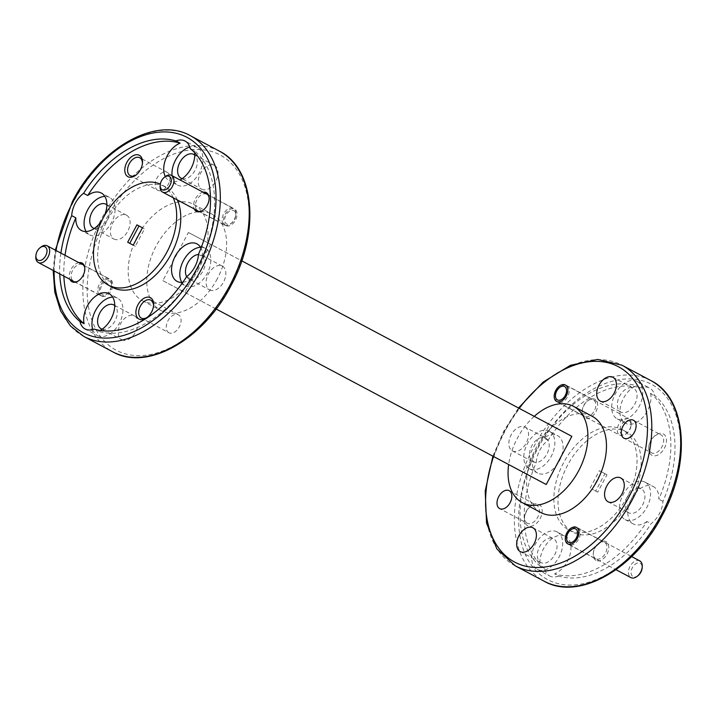 <?xml version="1.0" encoding="UTF-8"?>
<svg xmlns="http://www.w3.org/2000/svg" width="717" height="717" viewBox="0 0 717 717"><rect width="100%" height="100%" fill="white"/><g stroke="black" fill="none" stroke-linecap="round" stroke-linejoin="round"><path stroke-width="0.54" stroke-dasharray="3.58 2.69" d="M168.898 332.742A10.155 6.453 118 0 1 167.966 320.741A10.155 6.453 118 0 1 178.434 314.817A10.155 6.453 118 0 1 179.367 326.809A10.155 6.453 118 0 1 168.898 332.742L141.339 318.088M178.434 314.817L150.866 300.163M157.794 190.328A10.155 6.453 118 0 1 156.853 178.336A10.155 6.453 118 0 1 167.321 172.403A10.155 6.453 118 0 1 168.262 184.403A10.155 6.453 118 0 1 157.794 190.328L130.234 175.674M167.321 172.403L139.761 157.749M203.108 192.201A10.603 6.749 -62 0 0 195.391 198.824A10.603 6.749 -62 0 0 194.217 208.925M206.595 194.226A9.321 5.924 -62 0 0 196.987 199.676A9.321 5.924 -62 0 0 197.847 210.681A9.321 5.924 -62 0 0 204.058 209.409A9.321 5.924 -62 0 0 209.014 200.097A9.321 5.924 -62 0 0 206.595 194.226L234.62 209.131A9.321 5.924 118 0 1 235.481 220.146A9.321 5.924 118 0 1 225.873 225.586L197.847 210.681M225.873 225.586A9.321 5.924 118 0 1 225.013 214.58A9.321 5.924 118 0 1 234.62 209.131M78.834 262.628A10.603 6.749 -62 0 0 71.117 269.251A10.603 6.749 -62 0 0 69.943 279.352M82.321 264.654A9.321 5.924 -62 0 0 72.713 270.103A9.321 5.924 -62 0 0 73.573 281.109A9.321 5.924 -62 0 0 79.784 279.836A9.321 5.924 -62 0 0 84.74 270.524A9.321 5.924 -62 0 0 82.321 264.654L110.346 279.558A9.321 5.924 118 0 1 111.207 290.564A9.321 5.924 118 0 1 101.599 296.013L73.573 281.109M101.599 296.013A9.321 5.924 118 0 1 100.739 284.999A9.321 5.924 118 0 1 110.346 279.558M209.642 289.928A13.489 8.577 -62 0 0 223.552 282.05A13.489 8.577 -62 0 0 222.306 266.115A13.489 8.577 -62 0 0 208.405 273.993A13.489 8.577 -62 0 0 209.642 289.928L189.001 278.949A13.489 8.577 -62 0 0 202.902 271.071A13.489 8.577 -62 0 0 201.656 255.135A13.489 8.577 -62 0 0 198.439 254.49M186.662 276.645A13.489 8.577 -62 0 0 189.001 278.949M222.306 266.115L201.656 255.135M181.858 282.417A21.214 13.489 -62 0 0 185.371 285.769L177.117 281.387M185.371 285.769A21.214 13.489 -62 0 0 207.24 273.383A21.214 13.489 -62 0 0 205.286 248.315L197.032 243.923M205.286 248.315A21.214 13.489 -62 0 0 200.545 247.284M201.791 189.234A13.489 8.577 -62 0 0 215.692 181.347A13.489 8.577 -62 0 0 214.455 165.421A13.489 8.577 -62 0 0 200.545 173.299A13.489 8.577 -62 0 0 201.791 189.234L181.15 178.255M214.455 165.421L193.805 154.442M172.071 175.701A21.214 13.489 -62 0 0 177.52 185.076L169.257 180.684A21.214 13.489 -62 0 0 180.084 179.958M165.313 176.561A21.214 13.489 -62 0 0 169.257 180.684M177.52 185.076A21.214 13.489 -62 0 0 199.389 172.68A21.214 13.489 -62 0 0 197.435 147.621L185.049 141.034M197.435 147.621A21.214 13.489 -62 0 0 189.79 147.057M113.913 239.03A13.489 8.577 -62 0 0 127.823 231.152A13.489 8.577 -62 0 0 126.577 215.217A13.489 8.577 -62 0 0 112.677 223.095A13.489 8.577 -62 0 0 113.913 239.03L93.273 228.051M126.577 215.217L105.937 204.237M86.13 231.519A21.214 13.489 -62 0 0 89.643 234.871L81.388 230.48M89.643 234.871A21.214 13.489 -62 0 0 111.511 222.476A21.214 13.489 -62 0 0 109.558 197.417L101.303 193.025M109.558 197.417A21.214 13.489 -62 0 0 104.816 196.386M121.773 339.724A13.489 8.577 -62 0 0 135.674 331.846A13.489 8.577 -62 0 0 134.429 315.91A13.489 8.577 -62 0 0 120.528 323.797A13.489 8.577 -62 0 0 121.773 339.724L101.124 328.753M134.429 315.91L113.788 304.94M92.753 329.551A21.214 13.489 -62 0 0 97.494 335.574L85.108 328.986M97.494 335.574A21.214 13.489 -62 0 0 119.372 323.179A21.214 13.489 -62 0 0 117.418 298.111L109.154 293.728M117.418 298.111A21.214 13.489 -62 0 0 112.668 297.08M177.35 199.962A56.813 36.137 -62 0 0 165.878 187.038A56.813 36.137 -62 0 0 107.299 220.236A56.813 36.137 -62 0 0 112.533 287.374M651.905 455.286A12.117 7.708 118 0 1 648.76 447.659A12.117 7.708 118 0 1 655.204 435.542A12.117 7.708 118 0 1 663.288 433.884A12.117 7.708 118 0 1 664.399 448.206A12.117 7.708 118 0 1 651.905 455.286M651.484 452.83A10.155 6.453 118 0 1 648.858 446.44A10.155 6.453 118 0 1 654.254 436.295A10.155 6.453 118 0 1 661.02 434.905A10.155 6.453 118 0 1 661.952 446.897A10.155 6.453 118 0 1 651.484 452.83L623.924 438.177M633.461 420.252L661.02 434.905M527.631 525.713A12.117 7.708 118 0 1 524.486 518.086A12.117 7.708 118 0 1 530.93 505.969A12.117 7.708 118 0 1 539.014 504.311A12.117 7.708 118 0 1 540.125 518.624A12.117 7.708 118 0 1 527.631 525.713M527.21 523.258A10.155 6.453 118 0 1 524.584 516.867A10.155 6.453 118 0 1 529.98 506.722A10.155 6.453 118 0 1 536.746 505.333A10.155 6.453 118 0 1 537.678 517.324A10.155 6.453 118 0 1 527.21 523.258L499.65 508.604M509.187 490.679L536.746 505.333M596.033 560.362A10.603 6.749 118 0 1 593.282 553.694A10.603 6.749 118 0 1 598.919 543.092A10.603 6.749 118 0 1 605.99 541.64A10.603 6.749 118 0 1 606.967 554.169A10.603 6.749 118 0 1 596.033 560.362M595.755 558.758A9.321 5.924 118 0 1 593.344 552.897A9.321 5.924 118 0 1 598.292 543.585A9.321 5.924 118 0 1 604.512 542.303A9.321 5.924 118 0 1 605.363 553.318A9.321 5.924 118 0 1 595.755 558.758L567.73 543.862M576.486 527.407L604.512 542.303M584.929 417.957A10.603 6.749 118 0 1 582.177 411.28A10.603 6.749 118 0 1 587.815 400.678A10.603 6.749 118 0 1 594.886 399.226A10.603 6.749 118 0 1 595.863 411.755A10.603 6.749 118 0 1 584.929 417.957M584.651 416.353A9.321 5.924 118 0 1 582.24 410.491A9.321 5.924 118 0 1 587.187 401.17A9.321 5.924 118 0 1 593.398 399.898A9.321 5.924 118 0 1 594.259 410.904A9.321 5.924 118 0 1 584.651 416.353L556.625 401.448M565.372 384.993L593.398 399.898M620.752 477.97L641.392 488.949A13.489 8.577 118 0 1 642.638 504.885A13.489 8.577 118 0 1 628.728 512.763A13.489 8.577 118 0 1 627.492 496.827A13.489 8.577 118 0 1 641.392 488.949M608.088 501.783L628.728 512.763M645.022 482.129A21.214 13.489 118 0 1 646.976 507.188A21.214 13.489 118 0 1 625.107 519.583A21.214 13.489 118 0 1 623.154 494.524A21.214 13.489 118 0 1 645.022 482.129L653.277 486.52A21.214 13.489 118 0 1 658.824 499.157A103.024 65.534 118 0 0 650.57 393.301L654.693 395.497A103.024 65.534 118 0 1 662.947 501.353A21.214 13.489 118 0 1 651.072 523.697A103.024 65.534 118 0 1 558.695 576.047L554.564 573.851A103.024 65.534 118 0 0 646.94 521.501L651.072 523.697M625.107 519.583L633.362 523.975A21.214 13.489 118 0 1 631.408 498.915A21.214 13.489 118 0 1 653.277 486.52M532.874 527.766L553.524 538.745A13.489 8.577 118 0 1 554.761 554.68A13.489 8.577 118 0 1 540.86 562.558A13.489 8.577 118 0 1 539.614 546.623A13.489 8.577 118 0 1 553.524 538.745M520.21 551.579L540.86 562.558M557.145 531.924A21.214 13.489 118 0 1 559.099 556.984A21.214 13.489 118 0 1 537.23 569.379A21.214 13.489 118 0 1 535.276 544.32A21.214 13.489 118 0 1 557.145 531.924L565.408 536.316A21.214 13.489 118 0 1 569.89 555.173A21.214 13.489 118 0 1 554.564 573.851M537.23 569.379L549.616 575.966A21.214 13.489 118 0 1 544.481 568.491L540.349 566.296A21.214 13.489 118 0 1 547.268 543.145A21.214 13.489 118 0 1 565.408 536.316M525.023 427.072A13.489 8.577 118 0 1 526.26 443.007A13.489 8.577 118 0 1 512.359 450.885A13.489 8.577 118 0 1 511.113 434.95A13.489 8.577 118 0 1 525.023 427.072L545.664 438.051A13.489 8.577 118 0 1 546.91 453.986A13.489 8.577 118 0 1 533.009 461.865A13.489 8.577 118 0 1 531.763 445.929A13.489 8.577 118 0 1 545.664 438.051M512.359 450.885L533.009 461.865M549.294 431.231A21.214 13.489 118 0 1 551.248 456.29A21.214 13.489 118 0 1 529.379 468.685A21.214 13.489 118 0 1 527.425 443.617A21.214 13.489 118 0 1 549.294 431.231L557.548 435.613A21.214 13.489 118 0 1 559.502 460.681A21.214 13.489 118 0 1 537.633 473.077A21.214 13.489 118 0 1 532.095 460.439L536.217 462.635A21.214 13.489 118 0 1 548.102 440.283A103.024 65.534 118 0 1 640.478 387.933A21.214 13.489 118 0 1 649.557 388.014A21.214 13.489 118 0 1 654.693 395.497M548.102 440.283L543.979 438.087A21.214 13.489 118 0 1 557.548 435.613M529.379 468.685L537.633 473.077M612.892 377.276L633.541 388.247A13.489 8.577 118 0 1 634.778 404.182A13.489 8.577 118 0 1 620.877 412.06A13.489 8.577 118 0 1 619.64 396.134A13.489 8.577 118 0 1 633.541 388.247M600.237 401.09L620.877 412.06M637.171 381.426A21.214 13.489 118 0 1 639.125 406.494A21.214 13.489 118 0 1 617.247 418.889A21.214 13.489 118 0 1 615.294 393.821A21.214 13.489 118 0 1 637.171 381.426L649.557 388.014M640.478 387.933L636.346 385.737A21.214 13.489 118 0 0 621.03 404.424A21.214 13.489 118 0 0 625.511 423.272L617.247 418.889M627.366 496.764A56.813 36.137 118 0 1 568.787 529.962A56.813 36.137 118 0 1 563.544 462.832A56.813 36.137 118 0 1 622.132 429.626A56.813 36.137 118 0 1 627.366 496.764M631.498 498.96A56.813 36.137 118 0 1 572.91 532.157A56.813 36.137 118 0 1 567.676 465.028A56.813 36.137 118 0 1 626.264 431.822A56.813 36.137 118 0 1 631.498 498.96M198.743 268.857A54.546 34.694 118 0 1 142.504 300.728A54.546 34.694 118 0 1 137.476 236.287A54.546 34.694 118 0 1 193.715 204.417A54.546 34.694 118 0 1 198.743 268.857M217.323 278.743A54.546 34.694 118 0 1 161.083 310.613A54.546 34.694 118 0 1 156.055 246.164A54.546 34.694 118 0 1 212.295 214.293A54.546 34.694 118 0 1 217.323 278.743M534.246 416.362A54.546 34.694 -62 0 0 517.342 438.257A54.546 34.694 -62 0 0 508.64 464.526M540.95 512.583A54.546 34.694 118 0 1 535.922 448.143A54.546 34.694 118 0 1 592.161 416.272M135.289 246.272L133.219 245.178L135.289 246.272L144.529 228.884L142.468 227.782L144.529 228.884M127.689 242.229L129.759 243.332M136.938 224.842L138.999 225.945M190.193 148.509L194.316 150.704A103.024 65.534 -62 0 1 202.57 256.561L198.448 254.365M60.891 253.092A103.024 65.534 -62 0 0 59.753 273.93M65.023 255.288A103.024 65.534 -62 0 0 63.876 276.126M173.227 197.767A56.813 36.137 -62 0 0 161.755 184.843A56.813 36.137 -62 0 0 160.312 184.144M544.481 568.491A103.024 65.534 118 0 1 536.217 462.635M540.349 566.296A103.024 65.534 118 0 1 532.095 460.439M543.979 438.087A103.024 65.534 118 0 1 636.346 385.737M597.727 492.158L592.197 489.218L601.446 471.822L606.976 474.771L597.727 492.158L592.197 489.218M558.695 576.047A21.214 13.489 118 0 1 549.616 575.966M162.831 280.652L524.109 472.745L549.715 424.589L188.437 232.487L162.831 280.652L184.95 292.411L210.556 244.255L241.754 260.845M188.437 232.487L210.556 244.255M549.715 424.589L571.843 436.348M524.109 472.745L546.229 484.513M216.149 309L184.95 292.411M662.947 501.353L658.824 499.157M646.94 521.501A21.214 13.489 118 0 1 633.362 523.975M650.57 393.301A21.214 13.489 118 0 1 643.651 416.443A21.214 13.489 118 0 1 625.511 423.272M186.563 276.717L190.695 278.913A103.024 65.534 -62 0 1 98.319 331.263L94.187 329.067M202.57 256.561A21.214 13.489 -62 0 0 201.011 248.109M194.63 152.649A21.214 13.489 -62 0 0 194.316 150.704M102.164 219.985A21.214 13.489 -62 0 0 104.225 216.122M98.319 331.263A21.214 13.489 -62 0 0 100.102 330.438M182.808 282.337A21.214 13.489 -62 0 0 190.695 278.913M102.172 329.175A13.489 8.577 -62 0 0 115.034 320.866A13.489 8.577 -62 0 0 114.72 305.567M94.321 228.472A13.489 8.577 -62 0 0 107.174 220.173A13.489 8.577 -62 0 0 106.869 204.865M182.19 178.676A13.489 8.577 -62 0 0 195.051 170.377A13.489 8.577 -62 0 0 194.746 155.069M136.544 174.634A10.155 6.453 -62 0 0 137.001 174.285A10.155 6.453 -62 0 0 142.396 164.139A10.155 6.453 -62 0 0 142.423 163.566M147.648 317.039A10.155 6.453 -62 0 0 148.105 316.699A10.155 6.453 -62 0 0 153.501 306.544A10.155 6.453 -62 0 0 153.528 305.971M590.136 488.116L599.376 470.728L604.906 473.668L595.666 491.055M604.906 473.668L606.976 474.771M599.376 470.728L601.446 471.822M568.948 544.678A9.473 6.023 118 0 1 566.502 538.718A9.473 6.023 118 0 1 571.53 529.254A9.473 6.023 118 0 1 577.839 527.954A9.473 6.023 118 0 1 578.718 539.148A9.473 6.023 118 0 1 568.948 544.678L616.002 569.692M638.112 575.59A7.573 4.822 118 0 1 633.066 576.62A7.573 4.822 118 0 1 632.367 567.676A7.573 4.822 118 0 1 640.182 563.248A7.573 4.822 118 0 1 642.145 568.016M577.839 527.954L631.668 556.58M639.779 560.891A9.473 6.023 -62 0 0 630.01 566.421A9.473 6.023 -62 0 0 630.888 577.606M557.844 402.273A9.473 6.023 118 0 1 555.388 396.313A9.473 6.023 118 0 1 560.425 386.848A9.473 6.023 118 0 1 566.735 385.549A9.473 6.023 118 0 1 567.613 396.734A9.473 6.023 118 0 1 557.844 402.273L619.784 435.201A9.473 6.023 -62 0 0 626.093 433.902A9.473 6.023 -62 0 0 631.13 424.437A9.473 6.023 -62 0 0 628.675 418.477A9.473 6.023 -62 0 0 618.905 424.016A9.473 6.023 -62 0 0 619.784 435.201M629.069 420.834A7.573 4.822 118 0 1 631.041 425.602A7.573 4.822 118 0 1 627.008 433.176A7.573 4.822 118 0 1 621.962 434.215A7.573 4.822 118 0 1 621.263 425.262A7.573 4.822 118 0 1 629.069 420.834M566.735 385.549L628.675 418.477M233.805 210.673A7.573 4.822 118 0 1 235.768 215.441A7.573 4.822 118 0 1 231.743 223.014A7.573 4.822 118 0 1 226.689 224.045A7.573 4.822 118 0 1 225.989 215.1A7.573 4.822 118 0 1 233.805 210.673M224.511 225.03A9.473 6.023 -62 0 0 230.82 223.74A9.473 6.023 -62 0 0 235.857 214.266A9.473 6.023 -62 0 0 233.401 208.315A9.473 6.023 -62 0 0 223.641 213.845A9.473 6.023 -62 0 0 224.511 225.03L197.677 210.762M206.568 194.038L233.401 208.315M160.124 186.142A9.473 6.023 118 0 1 165.152 176.678M109.531 281.1A7.573 4.822 118 0 1 111.493 285.859A7.573 4.822 118 0 1 107.469 293.432A7.573 4.822 118 0 1 102.414 294.472A7.573 4.822 118 0 1 101.724 285.518A7.573 4.822 118 0 1 109.531 281.1M100.237 295.458A9.473 6.023 -62 0 0 106.555 294.167A9.473 6.023 -62 0 0 111.583 284.694A9.473 6.023 -62 0 0 109.127 278.734A9.473 6.023 -62 0 0 99.367 284.273A9.473 6.023 -62 0 0 100.237 295.458L73.403 281.189M82.294 264.465L109.127 278.734M35.85 256.569A9.473 6.023 118 0 1 40.887 247.105M83.799 336.434A113.636 72.283 118 0 1 73.322 202.176A113.636 72.283 118 0 1 190.489 135.773M56.051 250.52A110.597 70.356 -62 0 0 54.125 270.945M219.393 151.144A113.636 72.283 -62 0 0 102.226 217.538A113.636 72.283 -62 0 0 112.703 351.805M230.229 285.599A110.597 70.356 118 0 1 116.19 350.228A110.597 70.356 118 0 1 105.991 219.545A110.597 70.356 118 0 1 220.038 154.917A110.597 70.356 118 0 1 230.229 285.599M515.272 565.856A113.636 72.283 118 0 1 504.804 431.589A113.636 72.283 118 0 1 621.962 365.195M519.162 408.34A110.597 70.356 -62 0 0 504.436 431.401A110.597 70.356 -62 0 0 493.556 456.496M650.866 380.566A113.636 72.283 -62 0 0 533.699 446.96A113.636 72.283 -62 0 0 544.176 581.227M661.701 515.021A110.597 70.356 118 0 1 547.663 579.65A110.597 70.356 118 0 1 537.472 448.967A110.597 70.356 118 0 1 651.511 384.339A110.597 70.356 118 0 1 661.701 515.021M53.192 270.443L55.308 250.116M492.911 456.155L503.827 431.078L518.516 408M648.858 446.44L648.76 447.659M654.254 436.295L655.204 435.542M524.584 516.867L524.486 518.086M529.98 506.722L530.93 505.969M593.344 552.897L593.282 553.694M598.292 543.585L598.919 543.092M582.24 410.491L582.177 411.28M587.187 401.17L587.815 400.678M568.787 529.962L572.91 532.157M142.504 300.728L161.083 310.613M193.715 204.417L212.295 214.293M622.132 429.626L626.264 431.822M165.878 187.038L161.755 184.843M84.74 270.524L84.803 269.726M79.784 279.836L79.166 280.329M209.014 200.097L209.077 199.299M204.058 209.409L203.44 209.902M142.396 164.139L142.486 162.929M137.001 174.285L136.042 175.047M153.501 306.544L153.59 305.334M148.105 316.699L147.155 317.452M631.041 425.602L631.13 424.437M627.008 433.176L626.093 433.902M235.768 215.441L235.857 214.266M231.743 223.014L230.82 223.74M111.493 285.859L111.583 284.694M107.469 293.432L106.555 294.167"/><path stroke-width="1.08" d="M150.453 297.707A12.117 7.708 -62 0 0 137.951 304.788A12.117 7.708 -62 0 0 139.071 319.11A12.117 7.708 -62 0 0 147.155 317.452A12.117 7.708 -62 0 0 153.59 305.334A12.117 7.708 -62 0 0 150.453 297.707M153.528 305.971A10.155 6.453 -62 0 0 150.866 300.163A10.155 6.453 -62 0 0 140.407 306.087A10.155 6.453 -62 0 0 141.339 318.088A10.155 6.453 -62 0 0 147.648 317.039M139.349 155.302A12.117 7.708 -62 0 0 126.846 162.383A12.117 7.708 -62 0 0 127.967 176.705A12.117 7.708 -62 0 0 136.042 175.047A12.117 7.708 -62 0 0 142.486 162.929A12.117 7.708 -62 0 0 139.349 155.302M142.423 163.566A10.155 6.453 -62 0 0 139.761 157.749A10.155 6.453 -62 0 0 129.293 163.682A10.155 6.453 -62 0 0 130.234 175.674A10.155 6.453 -62 0 0 136.544 174.634M194.217 208.925A10.603 6.749 -62 0 0 196.368 211.354A10.603 6.749 -62 0 0 203.44 209.902A10.603 6.749 -62 0 0 209.077 199.299A10.603 6.749 -62 0 0 206.326 192.631A10.603 6.749 -62 0 0 203.108 192.201M69.943 279.352A10.603 6.749 -62 0 0 72.094 281.781A10.603 6.749 -62 0 0 79.166 280.329A10.603 6.749 -62 0 0 84.803 269.726A10.603 6.749 -62 0 0 82.052 263.049A10.603 6.749 -62 0 0 78.834 262.628M198.439 254.49A13.489 8.577 -62 0 0 187.755 263.014A13.489 8.577 -62 0 0 186.662 276.645M201.011 248.109A21.214 13.489 -62 0 0 197.032 243.923A21.214 13.489 -62 0 0 175.163 256.319A21.214 13.489 -62 0 0 177.117 281.387A21.214 13.489 -62 0 0 182.808 282.337M200.545 247.284A21.214 13.489 -62 0 0 183.418 260.71A21.214 13.489 -62 0 0 181.858 282.417M194.746 155.069A13.489 8.577 -62 0 0 193.805 154.442A13.489 8.577 -62 0 0 179.904 162.32A13.489 8.577 -62 0 0 181.15 178.255A13.489 8.577 -62 0 0 182.19 178.676M59.753 273.93A103.024 65.534 -62 0 0 79.972 321.503A21.214 13.489 -62 0 0 85.108 328.986A21.214 13.489 -62 0 0 94.187 329.067A103.024 65.534 -62 0 0 186.563 276.717A21.214 13.489 -62 0 0 198.448 254.365A103.024 65.534 -62 0 0 190.193 148.509A21.214 13.489 -62 0 0 185.049 141.034A21.214 13.489 -62 0 0 175.97 140.953L180.101 143.149A21.214 13.489 -62 0 0 165.313 176.561M189.79 147.057A21.214 13.489 -62 0 0 172.071 175.701M106.869 204.865A13.489 8.577 -62 0 0 105.937 204.237A13.489 8.577 -62 0 0 92.027 212.115A13.489 8.577 -62 0 0 93.273 228.051A13.489 8.577 -62 0 0 94.321 228.472M175.97 140.953A103.024 65.534 -62 0 0 83.593 193.303A21.214 13.489 -62 0 0 71.718 215.647L75.841 217.843A21.214 13.489 -62 0 0 81.388 230.48A21.214 13.489 -62 0 0 102.164 219.985M83.593 193.303L87.725 195.499A21.214 13.489 -62 0 1 101.303 193.025A21.214 13.489 -62 0 1 104.225 216.122M104.816 196.386A21.214 13.489 -62 0 0 87.689 209.812A21.214 13.489 -62 0 0 86.13 231.519M114.72 305.567A13.489 8.577 -62 0 0 113.788 304.94A13.489 8.577 -62 0 0 99.887 312.818A13.489 8.577 -62 0 0 101.124 328.753A13.489 8.577 -62 0 0 102.172 329.175M79.972 321.503L84.095 323.699A21.214 13.489 -62 0 1 91.014 300.557A21.214 13.489 -62 0 1 109.154 293.728A21.214 13.489 -62 0 1 113.94 311.438A21.214 13.489 -62 0 1 100.102 330.438M112.668 297.08A21.214 13.489 -62 0 0 96.553 308.74A21.214 13.489 -62 0 0 92.753 329.551M160.312 184.144A56.813 36.137 -62 0 0 103.167 218.04A56.813 36.137 -62 0 0 108.41 285.178L112.533 287.374A56.813 36.137 -62 0 0 171.121 254.168A56.813 36.137 -62 0 0 177.35 199.962M108.41 285.178A56.813 36.137 -62 0 0 166.989 251.972A56.813 36.137 -62 0 0 173.227 197.767M633.461 420.252A10.155 6.453 -62 0 0 622.992 426.185A10.155 6.453 -62 0 0 623.924 438.177A10.155 6.453 -62 0 0 634.393 432.243A10.155 6.453 -62 0 0 633.461 420.252M509.187 490.679A10.155 6.453 -62 0 0 498.718 496.612A10.155 6.453 -62 0 0 499.65 508.604A10.155 6.453 -62 0 0 510.119 502.671A10.155 6.453 -62 0 0 509.187 490.679M576.486 527.407A9.321 5.924 -62 0 0 566.878 532.848A9.321 5.924 -62 0 0 567.73 543.862A9.321 5.924 -62 0 0 577.337 538.413A9.321 5.924 -62 0 0 576.486 527.407M565.372 384.993A9.321 5.924 -62 0 0 555.765 390.442A9.321 5.924 -62 0 0 556.625 401.448A9.321 5.924 -62 0 0 566.233 396.008A9.321 5.924 -62 0 0 565.372 384.993M608.088 501.783A13.489 8.577 118 0 1 606.842 485.848A13.489 8.577 118 0 1 620.752 477.97A13.489 8.577 118 0 1 621.989 493.905A13.489 8.577 118 0 1 608.088 501.783M520.21 551.579A13.489 8.577 118 0 1 518.974 535.653A13.489 8.577 118 0 1 532.874 527.766A13.489 8.577 118 0 1 534.12 543.701A13.489 8.577 118 0 1 520.21 551.579M600.237 401.09A13.489 8.577 118 0 1 598.991 385.154A13.489 8.577 118 0 1 612.892 377.276A13.489 8.577 118 0 1 614.137 393.203A13.489 8.577 118 0 1 600.237 401.09M508.64 464.526A54.546 34.694 -62 0 0 522.37 502.707A54.546 34.694 -62 0 0 578.61 470.836A54.546 34.694 -62 0 0 573.582 406.387A54.546 34.694 -62 0 0 534.246 416.362M573.582 406.387L592.161 416.272A54.546 34.694 118 0 1 597.189 480.713A54.546 34.694 118 0 1 540.95 512.583L522.37 502.707M133.219 245.178L129.759 243.332L138.999 225.945L142.468 227.782L133.219 245.178L127.689 242.229L136.938 224.842L142.468 227.782M180.101 143.149A103.024 65.534 -62 0 0 87.725 195.499M71.718 215.647A103.024 65.534 -62 0 0 60.891 253.092M75.841 217.843A103.024 65.534 -62 0 0 65.023 255.288M63.876 276.126A103.024 65.534 -62 0 0 84.095 323.699M241.754 260.845L571.843 436.348L546.229 484.513L216.149 309M180.084 179.958A21.214 13.489 -62 0 0 194.63 152.649M568.554 542.321A7.573 4.822 -62 0 0 576.36 537.893A7.573 4.822 -62 0 0 575.661 528.94A7.573 4.822 -62 0 0 570.615 529.98A7.573 4.822 -62 0 0 566.591 537.553A7.573 4.822 -62 0 0 568.554 542.321M642.235 566.851L642.145 568.016A7.573 4.822 118 0 1 638.112 575.59L637.198 576.316A9.473 6.023 -62 0 0 642.235 566.851A9.473 6.023 -62 0 0 639.779 560.891L631.668 556.58M616.002 569.692L630.888 577.606A9.473 6.023 -62 0 0 637.198 576.316M557.441 399.916A7.573 4.822 -62 0 0 565.256 395.488A7.573 4.822 -62 0 0 564.557 386.535A7.573 4.822 -62 0 0 559.511 387.574A7.573 4.822 -62 0 0 555.478 395.148A7.573 4.822 -62 0 0 557.441 399.916M162.176 189.745A7.573 4.822 -62 0 0 169.983 185.318A7.573 4.822 -62 0 0 169.293 176.364A7.573 4.822 -62 0 0 164.238 177.404A7.573 4.822 -62 0 0 160.214 184.977A7.573 4.822 -62 0 0 162.176 189.745M164.238 177.404L165.152 176.678A9.473 6.023 118 0 1 171.471 175.378A9.473 6.023 118 0 1 172.34 186.572A9.473 6.023 118 0 1 162.58 192.102L197.677 210.762M171.471 175.378L206.568 194.038M162.58 192.102A9.473 6.023 118 0 1 160.124 186.142L160.214 184.977M37.902 260.172A7.573 4.822 -62 0 0 45.718 255.745A7.573 4.822 -62 0 0 45.019 246.791A7.573 4.822 -62 0 0 39.964 247.831A7.573 4.822 -62 0 0 35.94 255.404A7.573 4.822 -62 0 0 37.902 260.172M39.964 247.831L40.887 247.105A9.473 6.023 118 0 1 47.197 245.806A9.473 6.023 118 0 1 48.066 257A9.473 6.023 118 0 1 38.306 262.53L73.403 281.189M47.197 245.806L82.294 264.465M38.306 262.53A9.473 6.023 118 0 1 35.85 256.569L35.94 255.404M83.799 336.434L112.703 351.805A113.636 72.283 -62 0 0 229.861 285.411A113.636 72.283 -62 0 0 219.393 151.144L190.489 135.773A113.636 72.283 118 0 1 200.966 270.04A113.636 72.283 118 0 1 83.799 336.434L70.445 325.984L60.613 310.927L54.779 292.097L53.192 270.443M54.125 270.945A110.597 70.356 -62 0 0 106.923 338.083A110.597 70.356 -62 0 0 197.193 268.033A110.597 70.356 -62 0 0 187.003 137.35A110.597 70.356 -62 0 0 72.964 201.979A110.597 70.356 -62 0 0 56.051 250.52M515.272 565.856L544.176 581.227A113.636 72.283 -62 0 0 661.343 514.824A113.636 72.283 -62 0 0 650.866 380.566L621.962 365.195A113.636 72.283 118 0 1 632.439 499.462A113.636 72.283 118 0 1 515.272 565.856L496.908 548.971L486.547 523.06L485.203 490.975L492.911 456.155M493.556 456.496A110.597 70.356 -62 0 0 522.747 565.426A110.597 70.356 -62 0 0 628.675 497.455A110.597 70.356 -62 0 0 625.798 371.63A110.597 70.356 -62 0 0 519.162 408.34M55.308 250.116L72.354 201.656C99.887 147.827 156.001 115.858 190.489 135.773M112.703 351.805C147.191 371.72 203.305 339.75 230.838 285.922C260.065 232.998 255.189 168.603 219.393 151.144M544.176 581.227C578.664 601.142 634.778 569.173 662.311 515.344C691.538 462.42 686.671 398.025 650.866 380.566M621.962 365.195L597.7 359.405L570.418 365.32L543.074 382.134L518.516 408M566.591 537.553L566.502 538.718M570.615 529.98L571.53 529.254M555.478 395.148L555.388 396.313M559.511 387.574L560.425 386.848"/></g></svg>
